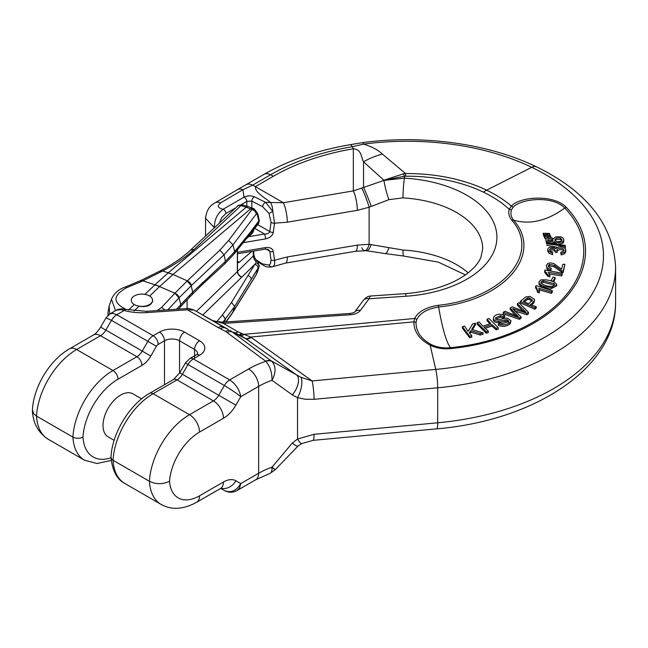 <?xml version="1.0" encoding="UTF-8"?>
<svg xmlns="http://www.w3.org/2000/svg" width="648" height="648" viewBox="0 0 648 648"><rect width="100%" height="100%" fill="white"/><g stroke="black" fill="none" stroke-linecap="round" stroke-linejoin="round"><path stroke-width="0.97" d="M462.413 326.641L469.654 336.272L469.654 337.73L462.413 328.107L462.413 326.641L464.551 326.066L468.148 331.379L472.595 323.959L475.502 323.222L475.502 324.697L472.408 329.678M469.654 336.272L471.793 335.737L471.793 337.195L469.654 337.73M471.793 335.737L469.282 332.853L470.78 330.674L470.78 332.124L469.832 333.518M470.78 330.674L480.209 333.574L480.209 335.032L470.78 332.124M480.209 333.574L483.044 332.837L483.044 334.295L480.209 335.032M483.044 332.837L471.639 329.403L475.502 323.222M498.361 323.959C502.953 325.612 506.922 325.029 510.276 322.21L510.908 320.63L507.765 318.362C503.763 317.156 496.506 322.283 495.582 317.795L500.507 315.617L503.05 316.58L504.711 315.689L502.305 314.45L499.325 314.175C495.793 314.62 493.8 316.038 493.347 318.419C493.889 320.412 495.663 321.319 498.66 321.157L506.963 319.658L508.777 320.938L508.251 321.926L501.908 323.757L499.981 323.085L498.361 323.959L498.361 325.409C502.978 327.062 506.947 326.487 510.276 323.668L510.932 320.857M495.501 318.249L495.582 318.662M503.05 316.58L503.05 318.03L500.507 317.083L495.582 319.253M504.711 315.689L504.711 317.139L503.05 318.03M508.777 322.388L506.963 321.108L498.66 322.607C495.671 322.777 493.898 321.87 493.347 319.885L493.347 319.399M552.323 290.766L536.196 285.622L535.596 286.359L536.925 288.303L537.451 290.733L539.363 291.43L538.828 288.263L551.399 291.9L552.323 290.766L552.323 292.216L551.399 293.358L538.828 289.721M551.399 291.9L551.399 293.358M535.596 286.359L535.596 287.834L536.925 289.769L537.451 292.191L537.451 290.733M539.395 290.806L539.363 292.888L537.451 292.191M539.395 292.264L539.363 292.888M556.745 284.399L554.405 282.115C550.079 280.187 545.551 279.45 540.813 279.92L539.079 281.759L539.241 283.184L541.347 285.217L544.62 286.61L551.821 287.631L555.166 286.659L556.745 284.399L556.745 285.849L550.192 289.105L541.347 286.675L539.241 284.658L539.015 283.678M553.198 281.183L555.125 277.49L553.028 277.093L551.1 280.795L553.198 281.183L553.198 281.645M555.125 277.49L555.125 278.932L553.627 281.799M562.318 273.213L544.968 270.038L544.652 270.832L547.827 274.914L549.885 275.384L548.313 272.33L561.832 274.436L562.318 273.213L561.832 275.886L549.407 274.055M561.832 274.436L561.832 275.886M544.652 270.832L544.652 272.306L547.827 276.372L547.827 274.914M549.885 275.384L549.885 276.834L547.827 276.372M550.711 269.56L551.262 268.312L548.346 266.62L548.467 265.121L549.488 264.416L554.226 265.348L561.735 270.848L563.193 271.026L564.91 264.335L562.845 264.279L561.565 269.244L553.927 263.566L550.427 262.894L547.706 263.509L546.394 265.631L546.58 266.846L547.187 267.77L550.711 269.56L550.711 271.018L547.187 269.244L546.385 265.858M564.91 264.335L563.193 272.484L561.735 272.298L554.226 266.806L549.488 265.882L548.394 266.709M551.262 268.312L550.711 271.018M561.735 270.848L561.735 272.298M563.193 271.026L563.193 272.484M560.739 252.234L561.144 254.923L560.739 252.234L563.331 251.359L564.027 250.16L563.088 248.759L561.071 248.152L558.616 248.338L557.126 249.229L557.199 252.501L555.279 252.315L554.421 250.638L553.117 250.023L551.067 249.893L549.763 250.484M565.834 251.537L564.651 253.692L561.144 254.923M561.144 253.473L564.651 252.242L565.518 251.278L565.493 248.848L563.971 247.552C560.293 246.224 557.555 246.613 555.765 248.719L554.17 247.609L549.796 247.293L548.2 248.168L547.722 249.415L548.508 251.262L552.614 253.206L552.614 254.664L549.01 253.198L547.754 251.294L547.722 249.415M552.614 253.206L552.614 254.664M552.882 251.967L550.468 251.157L549.512 249.691L550.322 248.638L552.849 248.508L554.421 249.188L555.279 252.315M555.287 250.76L557.199 251.051M563.809 250.865L562.334 249.861L559.969 249.585L557.061 250.776M565.404 246.394L565.202 245.389L546.385 242.757L546.588 243.753L565.404 246.394L565.404 247.844L564.449 247.82M546.588 243.753L546.385 242.757M557.321 247.261L546.588 245.228M550.76 236.455L550.436 235.71L544.215 235.483L544.806 236.876L550.76 236.455L550.76 237.484M547.625 236.909L547.625 237.589M544.215 235.483L544.215 236.966L544.806 238.359L544.806 236.876M546.151 238.375L544.806 238.359M549.796 234.212L549.48 233.483L543.243 233.239L543.842 234.625L549.796 234.212L549.707 235.678M546.661 234.649L546.661 235.516M543.243 233.239L543.243 234.714L543.842 236.099L543.842 234.625M554.324 241.615L556.332 242.951L562.869 241.809L563.784 239.938L563.217 238.27L560.795 236.795L555.652 236.893L553.449 238.788L551.715 237.719L546.499 238.091L545.835 238.853L546.28 241.024L548.394 242.619L552.55 243.065L554.324 241.615L554.324 243.073L553.279 244.264M563.784 239.938L563.606 242.255L562.869 243.259L556.332 244.401L554.324 243.073M546.507 242.789L545.721 239.444M503.261 312.32L519.372 317.876L519.372 319.334L503.261 313.786L503.261 312.32L504.922 311.275L518.36 316.589L510.17 308.019L510.17 309.493L515.768 315.746M519.372 317.876L521.024 316.888L521.024 318.338L519.372 319.334M521.024 316.888L512.657 308.594L526.921 313.3L526.921 314.758L514.553 310.87M526.921 313.3L528.485 312.352L528.485 313.81L526.921 314.758M528.485 312.352L518.959 302.705L517.339 303.669L517.339 305.143L523.017 311.04M517.339 303.669L525.884 312.02L512.114 306.828L510.17 308.019M520.304 301.344L534.867 307.824L534.867 309.282L520.304 302.819L520.304 301.344L525.803 296.93L529.951 296.42L534.568 299.392C534.179 301.361 532.753 303.094 530.291 304.576L536.212 306.715L536.212 308.173L534.867 309.282M534.867 307.824L536.212 306.715M534.568 299.392L534.017 302.754L531.457 305.054M477.139 322.68L486.308 331.808L486.308 333.266L477.139 324.146L477.139 322.68L479.147 321.959L482.914 326.228L490.803 323.465L487.037 319.181L487.037 320.647L489.783 323.822M486.308 331.808L488.325 331.12L488.325 332.578L486.308 333.266M488.325 331.12L483.999 327.321L491.889 324.567L491.889 326.017L485.109 328.382M491.889 324.567L496.214 328.382L496.214 329.84L491.889 326.017M496.214 328.382L498.223 327.677L498.223 329.135L496.214 329.84M498.223 327.677L489.054 318.484L487.037 319.181M225.86 321.959L232.996 311.931L256.308 274.509L258.949 266.668L234.633 306.464L222.944 322.153A7.096 0.68 86.1 0 1 223.447 323.441L238.035 331.865L244.061 334.36L414.566 318.492C418.349 311.575 426.222 307.184 438.186 305.313A3.548 0.591 -96.9 0 1 438.599 307.006C442.454 328.876 446.415 342.436 450.506 347.701C556.251 336.952 616.847 262.27 564.764 208.057C546.904 220.919 529.829 224.937 513.54 220.134C543.858 254.421 504.403 300.259 438.599 307.006C427.429 308.788 420.139 312.968 416.721 319.545L416.016 322.445C415.935 331.509 421.022 338.88 431.276 344.558C437.165 347.36 443.58 348.405 450.506 347.701A3.548 0.648 -96.9 0 1 450.927 348.584C443.475 349.345 436.558 348.227 430.175 345.23C419.232 339.252 413.797 331.46 413.87 321.854L414.566 318.492A3.548 2.762 28.3 0 1 416.721 319.545M228.388 329.532L194.019 310.044L223.455 327.046A10.643 6.148 120 0 0 218.133 327.572L187.394 309.825A7.096 0.68 -93.9 0 0 186.907 308.537C187.142 308.019 189.508 308.521 194.019 310.044L187.394 309.825L146.812 312.595A41.764 24.114 180 0 1 124.165 310.481L121.087 309.606L116.195 310.287C119.029 308.821 122.31 308.537 126.02 309.428A7.096 2.462 -74.8 0 0 124.165 310.481L116.802 314.734L113.044 313.349L110.006 313.851L116.195 310.287M238.035 331.865A10.643 6.148 -60 0 1 234.989 332.878M354.642 312.053L354.675 312.004C354.488 312.49 352.917 312.976 349.952 313.478A7.096 0.68 86.1 0 1 350.438 314.758L223.447 323.441L211.685 320.25M406.118 296.225A14.191 1.361 86.1 0 0 405.154 293.649C430.766 291.543 451.146 285.079 466.293 274.258C473.874 268.531 478.767 262.861 480.962 257.24L482.72 248.824A88.695 51.208 0 0 0 402.999 197.883L388.938 199.657L369.125 207.206A14.191 1.296 -110.2 0 0 361.77 188.082L384.045 180.379L404.441 178.143A102.886 59.397 180 0 1 496.903 236.747A102.886 59.397 180 0 1 406.118 296.225L369.068 298.76L360.337 310.497C358.344 312.927 355.047 314.353 350.438 314.758M361.77 247.682A14.191 5.038 -88.2 0 0 364.703 250.606A14.191 5.038 -88.2 0 0 369.125 244.288L402.999 250.023A88.695 51.208 180 0 1 468.148 272.849M141.629 398.86L133.002 393.879A24.835 14.337 120 0 0 120.585 395.11A24.835 14.337 120 0 0 104.36 416.988A24.835 14.337 120 0 0 108.167 436.89L114.137 440.34M262.667 206.704A3.548 2.106 118.2 0 1 265.648 202.37L272.816 211.345L274.533 223.204L273.27 232.397C272.46 235.726 269.884 237.889 265.55 238.893A3.548 0.81 -99.6 0 0 264.554 234.025C267.486 233.969 269.228 233.15 269.779 231.571L271.042 222.377L269.009 213.459L262.667 206.704L251.821 201.099A3.548 2.163 -63.8 0 1 254.453 196.822L265.648 202.37L283.314 202.735L353.338 190.909L361.77 188.082M237.435 253.797L265.145 249.116A3.548 0.81 -99.6 0 0 265.55 247.585C269.884 247.123 272.46 248.419 273.27 251.465L274.533 260.237C275.036 263.655 274.46 265.801 272.816 266.652L272.784 266.676A14.191 1.045 -111.5 0 0 272.784 266.676L272.784 266.676A14.191 1.045 -111.5 0 0 272.816 266.652A3.548 3.029 64.8 0 1 269.009 265.105L270.548 263.679L271.042 260.01A3.548 2.13 -8.2 0 0 274.533 260.237L287.299 256.948L357.323 245.122L369.125 244.288L369.125 207.206L357.323 210.357A14.191 3.256 -99.6 0 0 353.338 190.909L353.338 148.765A70.956 16.484 -99.7 0 0 352.229 146.691A193.201 111.545 0 0 0 270.589 174.749A5050.982 2916.162 0 0 0 252.671 185.15L242.935 189.71A14.191 8.254 -120.4 0 0 237.217 189.767L214.869 202.946A14.191 8.303 -120.7 0 1 220.644 202.864C216.91 205.821 217.736 207.959 223.114 209.272L244.013 197.154L242.935 189.71A5052.254 2916.891 0 0 0 220.644 202.864M235.783 207.789L225.974 213.476A3.548 2.041 59.9 0 0 223.114 209.272C217.226 213.719 214.31 219.866 214.367 227.723L205.562 218.271M205.562 218.23L205.578 217.744M438.186 305.313C502.686 298.704 541.436 253.741 511.685 220.101C508.988 216.643 508.162 213.038 509.198 209.28L511.402 206.096C519.899 196.466 553.821 194.036 566.352 207.425C618.962 262.229 557.774 337.681 450.927 348.584M431.276 344.558A3.548 1.385 115.6 0 0 430.175 345.23L435.764 369.409A199.43 115.142 0 0 0 596.354 286.189A199.43 115.142 0 0 0 531.749 167.306A14.191 7.42 -64.3 0 1 536.593 166.892C488.503 143.5 422.48 134.468 362.159 142.673A14.191 2.6 -97.6 0 1 363.569 144.123C371.758 146.61 378.043 149.931 382.417 154.103L405.535 173.559L405.608 176.207L404.441 176.288A35.478 6.512 -97.6 0 0 403.364 173.875L405.535 173.559A124.011 71.596 180 0 1 486.624 190.164L531.749 167.306A194.473 112.274 0 0 0 363.569 144.123L352.229 146.691A14.191 3.297 -99.7 0 0 350.058 144.707L350.058 144.707C317.415 150.344 288.741 160.226 264.044 174.344L237.217 189.767M240.546 335.672A10.643 4.99 -68 0 0 244.061 334.36L250.646 337.049A10.643 5.257 -55.7 0 1 245.26 338.329L242.158 336.49M225.277 328.001A10.643 5.508 115.3 0 0 225.075 327.888L228.339 329.508M248.605 368.987A14.191 8.197 -120 0 1 258.641 386.37L240.764 396.689C239.525 389.675 235.832 384.086 229.692 379.906L248.605 368.987A85.147 49.159 180 0 1 265.81 361.325L265.648 361.187A10.643 6.877 -53.3 0 1 271.391 360.96L300.939 377.298A14.191 5.281 107.5 0 1 297.521 397.661L292.289 394.851L271.982 380.319A70.956 40.962 0 0 0 258.641 386.37L258.641 473.275A14.191 8.197 -120 0 1 255.701 479.771L237.087 490.512C232.964 492.772 228.72 492.772 224.37 490.512L220.693 488.39L224.37 490.512C230.834 493.258 236.301 490.949 240.764 483.594L258.641 473.275A70.956 40.962 180 0 1 271.982 467.224L292.289 443.046L297.521 439.028A14.191 1.976 63.3 0 0 301.628 443.621L313.106 440.348A14.191 1.847 84.7 0 0 314.053 434.306L437.7 422.796A211.572 122.148 0 0 0 615.6 302.203L615.6 267.203A211.572 122.148 180 0 1 437.7 387.796L437.7 422.796A14.191 1.847 84.7 0 1 436.752 428.838L313.106 440.348M388.938 199.657A14.191 1.717 -105.5 0 1 384.045 180.379L363.536 161.781C360.993 157.658 361.997 149.494 353.338 148.765A189.305 109.293 0 0 0 273.351 176.256A5047.086 2913.91 0 0 0 255.442 186.64C254.948 192.829 264.983 197.543 270.475 202.476A14.191 5.249 -86.7 0 1 272.816 211.345L269.009 213.459M403.364 173.875L384.045 180.152L404.441 176.288L404.441 178.143A14.191 1.175 -86.6 0 0 402.999 197.883M371.255 206.315A14.191 0.575 -111.7 0 0 363.536 187.296L363.536 161.781A70.956 56.562 -49 0 1 382.417 154.103M243.972 197.178A3.548 2.049 59.9 0 1 246.831 201.39L246.856 201.374A3.548 2.025 60.3 0 0 244.013 197.154C247.471 195.542 250.954 195.429 254.453 196.822M265.648 361.187L225.642 331.468A10.643 6.091 119.6 0 1 230.712 330.804L272.006 361.479C276.064 366.468 276.056 372.754 271.982 380.319C272.168 372.665 270.111 366.331 265.81 361.325A10.643 7.436 -46.3 0 1 272.006 361.479M292.289 394.851A14.191 7.363 119.9 0 0 296.638 374.99L245.26 338.329M223.455 327.046L225.075 327.888A10.643 5.508 115.3 0 0 220.523 328.82L218.133 327.572M227.156 332.448A10.643 6.877 -53.3 0 1 232.899 332.221L245.705 338.637A10.643 5.378 125.5 0 0 251.205 337.438L312.117 380.919A14.191 1.847 84.7 0 1 314.053 399.306L305.548 399.29L297.521 397.661L297.521 439.028L314.053 434.306M241.421 333.388A10.643 4.471 -70.9 0 1 238.893 334.838M242.352 333.712A10.643 4.544 -70.5 0 1 239.549 335.17M300.939 377.298L312.117 380.919L435.764 369.409A14.191 1.847 84.7 0 1 437.7 387.796L314.053 399.306M110.006 313.851L105.98 317.893L111.48 320.347L105.851 330.099L142.228 351.095L147.857 341.35L111.48 320.347A10.643 6.148 120 0 1 116.802 314.734L153.179 335.737L159.465 332.1A17.739 10.238 180 0 1 184.55 332.1L199.6 340.791A17.739 10.238 180 0 1 199.6 355.274L193.315 358.911L229.692 379.906A10.643 6.148 -60 0 0 224.37 385.528L187.993 364.524L182.363 374.269L218.741 395.272L224.37 385.528C230.834 389.367 236.301 393.085 240.764 396.689L235.872 405.162A24.835 14.337 -60 0 1 223.455 418.268L199.527 432.086A42.574 24.584 120 0 0 169.525 481.27C162.842 484.453 156.144 484.461 149.429 481.286L113.06 460.283L111.683 459.165L110.986 457.253M164.487 384.742L164.487 340.791L158.193 344.428A3.548 2.049 120 0 0 156.419 346.299L150.79 356.044A17.739 10.238 -60 0 1 141.92 365.407L117.993 379.218A49.669 28.674 120 0 0 82.96 437.1C79.623 438.696 76.278 438.696 72.916 437.108L36.539 416.105L33.793 413.87L32.4 410.054C33.55 386.88 49.694 360.053 69.506 348.827L93.433 335.008A14.191 8.197 -120 0 1 100.529 335.713L76.602 349.531L112.979 370.526L136.906 356.716L100.529 335.713A10.643 6.148 -60 0 0 105.851 330.099L100.659 327.094C97.581 331.687 95.175 334.319 93.433 335.008M405.154 293.649L370.3 296.039L369.068 298.76A7.096 5.322 36.7 0 0 363.415 300.267M357.323 210.357L287.299 222.183A14.191 3.256 -99.6 0 0 283.314 202.735L255.442 186.64A70.956 41.172 -120.2 0 0 252.671 185.15A14.191 8.238 -120.2 0 0 246.078 184.777M566.352 207.425A3.548 2.576 -41.5 0 0 564.764 208.057C552.817 195.356 521.138 198.466 513.086 207.255L511.361 210.09C510.332 213.565 511.061 216.91 513.54 220.134A3.548 2.624 140.8 0 0 511.685 220.101M370.308 296.039C368.121 296.104 365.812 297.529 363.374 300.316L354.667 312.02A7.096 5.322 36.7 0 1 360.337 310.497M405.608 176.207A118.892 68.639 0 0 1 483.343 192.124A123.857 71.507 0 0 1 509.198 209.28A3.548 2.859 14.9 0 1 511.361 210.09M483.343 192.124A35.478 18.549 -64.3 0 1 486.624 190.164A128.976 74.463 180 0 1 511.402 206.096A3.548 2.827 47.4 0 1 513.086 207.255M416.016 322.445A3.548 2.576 -179 0 0 413.87 321.854L250.646 337.049L251.205 337.438M246.856 201.374L251.821 201.099L251.821 207.838M287.299 222.183L274.533 223.204A3.548 1.936 -172.2 0 1 271.042 222.377M273.27 232.397A3.548 1.936 -172.2 0 1 269.779 231.571L257.734 224.621M465.402 274.89L438.315 262.132L403.607 256.033A14.191 1.175 -86.6 0 1 402.999 250.023M403.607 256.033L385.187 253.587A14.191 2.989 -78 0 0 388.938 247.884M385.187 253.587L366.314 250.703A14.191 5.135 -84.8 0 0 371.255 244.49M366.314 250.703L355.703 251.246A14.191 3.256 -99.6 0 0 357.323 245.122M272.784 266.676L285.679 263.072A14.191 3.256 -99.6 0 0 287.299 256.948M237.087 490.512L239.598 487.814L240.764 483.594L235.872 480.767A24.835 14.337 -60 0 0 223.455 481.999L199.527 495.809A42.574 24.584 120 0 1 169.525 481.27M272.006 466.916C276.064 470.715 276.056 470.821 271.982 467.224L271.966 470.156L271.22 472.449L270.159 473.315L255.701 479.771M292.289 443.046A14.191 3.248 49.6 0 0 298.185 445.881L301.628 443.621M271.042 260.01L269.779 251.246L268.272 249.456M256.138 259.913L262.667 263.955A3.548 1.976 121.4 0 0 263.331 265.251C265.81 266.984 268.896 267.494 272.581 266.757M265.947 249.026L269.779 251.246A3.548 2.13 -8.2 0 0 273.27 251.465M532.332 300.121L528.574 303.823L523.365 301.199L527.334 298.064L529.043 297.837L532.348 299.959M532.332 301.247L529.043 299.295L527.334 299.53L524.418 301.774M551.918 239.088L552.963 239.987L552.647 241.453L548.743 241.421L547.698 240.465L548.03 239.071L551.918 239.088L551.918 240.538L547.835 240.691M560.447 238.1L561.954 239.817L560.65 241.485L556.276 241.583L554.753 239.784L556.559 238.051L559.977 237.954L560.447 238.1L560.447 239.549L556.891 239.412L554.971 240.53M552.857 241.267L551.918 240.538M561.751 240.554L560.447 239.549M554.21 283.662L554.623 285.347L552.452 286.392C548.208 286.538 544.531 285.549 541.428 283.443L541.08 281.71L543.316 280.819L554.21 283.662L554.21 285.112L543.316 282.277L541.137 283.087M134.379 295.893A10.643 6.148 0 0 0 131.261 300.243A10.643 6.148 0 0 0 141.904 306.382A10.643 6.148 0 0 0 152.547 300.243A10.643 6.148 0 0 0 145.978 294.565A10.643 6.148 0 0 0 134.379 295.893M168.116 272.921A53.217 39.488 -130.6 0 1 172.911 274.582L159.57 286.578A53.217 37.203 -133.7 0 0 154.799 284.909L168.253 272.808A53.217 39.334 49.9 0 1 173.024 274.485L187.296 280.868L219.899 250.12L228.623 240.44L251.934 209.523A5.322 4.228 37 0 1 256.308 213.905L232.996 244.831L224.014 254.794L191.249 285.703L192.659 292.167L225.447 261.379L234.633 251.626L232.996 244.831L228.623 240.44M237.435 249.845L237.508 271.455L253.255 256.025L253.255 251.124M251.853 251.359L239.387 262.148A3.548 1.596 -69.1 0 1 238.124 262.57A3.548 1.596 -69.1 0 1 237.508 261.703M259.305 265.672L258.949 266.668A3.548 2.47 -148.8 0 0 255.992 262.813L255.968 261.573L254.243 259.484L253.255 256.025A3.548 2.049 180 0 0 253.846 254.899L253.781 251.035M257.288 272.306A5.322 3.637 16.6 0 0 257.564 271.69L259.273 265.874M256.308 274.509A5.322 3.839 31.9 0 1 256.001 275.189L257.564 271.69M196.385 311.413L237.508 271.455A5.322 3.394 45.6 0 0 241.777 277.142L202.727 315.074M257.969 268.288A3.548 2.495 -148.6 0 0 254.842 264.335L255.992 262.813M253.846 254.899L255.126 258.576L254.243 259.484M255.126 258.576L257.329 261.023A3.548 0.956 127.9 0 0 255.968 261.573M108.321 315.058L108.022 312.62L107.997 315.349M246.54 238.537L251.205 234.463L253.255 231.83L253.838 229.465M179.164 297.756A5.322 3.807 43.3 0 0 174.895 293.22L187.142 281.013L191.249 285.695L179.01 297.918L174.895 293.22L159.57 286.578L149.68 296.039M187.142 281.013L187.296 280.868A5.322 4.026 -133.3 0 1 191.411 285.549M152.361 299.093L152.693 300.696C151.486 305.411 146.902 307.274 138.956 306.293L134.055 310.983M242.789 204.946L240.902 205.667L194.133 249.391C185.644 257.321 175.154 264.514 162.672 270.977L141.888 281.329L126.927 287.591C112.517 295.326 112.323 302.648 126.344 309.55M160.267 270.84A5.322 3.272 62.7 0 1 162.672 270.977L168.253 272.808L246.2 207.222L240.902 205.667A5.322 4.034 -133.1 0 0 237.314 206.356M159.708 286.44A53.217 37.373 45.8 0 0 154.913 284.796L142.941 280.835A5.322 2.624 -115.3 0 0 140.916 280.446L125.275 287.032C118.722 289.243 114.113 293.317 111.456 299.271L109.123 306.026M250.582 208.875L246.2 207.222A7.096 3.167 106.6 0 1 248.273 206.558L253.036 208.381A7.096 3.272 115.2 0 0 250.582 208.875L173.024 274.485M167.84 309.841L179.01 297.918L180.833 304.673L192.659 292.167L192.124 294.394M109.107 306.139L109.723 314.021M115.514 310.676L111.472 299.287M234.122 253.83L234.633 251.626L258.949 221.648L257.288 214.593L256.308 213.905M254.259 208.956L253.303 208.502A7.096 3.24 115.5 0 0 250.849 209.004L251.934 209.523L254.534 209.126M259.297 220.506L258.431 223.763A3.548 2.876 -140.5 0 0 258.949 221.648L259.305 220.506L257.645 213.411A5.322 2.3 166.6 0 1 257.288 214.593M162.146 271.245L159.748 271.139M139.919 280.949L141.904 281.321M257.475 224.937A3.548 2.859 -141.3 0 0 257.969 222.823M510.276 322.21L510.276 323.668M500.507 315.617L500.507 317.083M498.66 321.157L498.66 322.607M505.059 319.748L505.059 321.197M506.963 319.658L506.963 321.108M536.925 288.303L536.925 289.769M541.347 285.217L541.347 286.675M539.241 283.184L539.241 284.658M546.523 272.589L546.523 274.055M547.187 267.77L547.187 269.244M549.488 264.416L549.488 265.882M554.226 265.348L554.226 266.806M564.651 252.242L564.651 253.692M554.421 249.188L554.421 250.638M553.279 242.806L553.279 244.223M556.332 242.951L556.332 244.401M562.869 241.809L562.869 243.259M514.553 309.412L514.553 310.708M523.689 310.214L523.689 311.275M225.642 331.468L220.523 328.82M82.96 437.1A49.669 28.674 120 0 0 111.002 457.763M194.586 358.174L194.586 349.483L179.537 340.791L179.537 373.167M223.455 418.268A14.191 8.197 -120 0 0 213.419 400.885L177.042 379.89L153.114 393.701L189.491 414.704L213.419 400.885A10.643 6.148 120 0 0 218.741 395.272L235.872 405.162M265.55 238.893L243.219 242.66M237.435 252.331L265.55 247.585M273.351 176.256A70.956 40.97 -120 0 0 270.589 174.749A14.191 8.197 -120 0 0 264.044 174.344M193.315 358.911A10.643 6.148 120 0 0 187.993 364.524L185.393 363.026L189.767 358.555A7.096 4.099 60 0 1 193.315 358.911M156.419 346.299L147.857 341.35A10.643 6.148 -60 0 1 153.179 335.737A7.096 4.099 -120 0 1 158.193 344.428M141.92 365.407A7.096 4.099 -120 0 0 136.906 356.716A10.643 6.148 120 0 0 142.228 351.095L150.79 356.044M182.363 374.269A10.643 6.148 -60 0 1 177.042 379.89A7.096 4.099 60 0 0 173.494 379.534L179.771 372.77L182.363 374.269M197.697 353.597A10.643 6.148 0 0 0 194.586 349.483A7.096 4.099 -60 0 1 199.6 340.791M184.55 332.1A7.096 4.099 -60 0 0 179.537 340.791A10.643 6.148 0 0 0 164.487 340.791A7.096 4.099 -120 0 0 159.465 332.1M110.986 457.156C112.023 433.48 129.406 404.627 149.567 393.352A7.096 4.099 60 0 1 153.114 393.701A56.765 32.773 120 0 0 113.06 460.283A56.765 32.773 120 0 0 124.732 483.416L161.109 504.419A56.765 32.773 -60 0 1 149.429 481.286A56.765 32.773 -60 0 1 189.491 414.704A14.191 8.197 -120 0 1 199.527 432.086M69.506 348.827A14.191 8.197 -120 0 1 76.602 349.531A56.765 32.773 120 0 0 36.539 416.105A56.765 32.773 120 0 0 48.219 439.239L84.596 460.242A56.765 32.773 -60 0 1 72.916 437.108A56.765 32.773 -60 0 1 112.979 370.526A7.096 4.099 -120 0 1 117.993 379.218M246.831 206.137L246.831 201.39L241.007 204.768M225.974 213.476L221.786 217.501L219.308 223.196M248.621 236.723L264.554 234.025L254.729 228.355M146.812 312.595A7.096 0.68 -93.9 0 0 146.335 311.315L126.02 309.428M189.767 358.555L196.052 354.926A7.096 4.099 60 0 1 199.6 355.274M262.667 263.955L269.009 265.105M161.109 504.419C171.485 510.227 183.311 509.522 196.587 502.305A14.191 8.197 -120 0 0 199.527 495.809M196.587 502.305L220.514 488.495A14.191 8.197 -120 0 0 223.455 481.999M221.041 488.219A14.191 11.583 -60 0 0 235.872 480.767M529.043 297.837L529.043 299.295M527.334 298.064L527.334 299.53M548.03 239.071L548.03 240.546M543.316 280.819L543.316 282.277M128.531 310.044L134.233 304.584M144.933 294.346L154.799 284.909M187.118 299.854L187.118 308.529M237.46 261.411L239.387 262.148M251.205 251.845A46.121 26.625 0 0 0 250.59 251.57M259.159 266.247A5.322 3.637 -163.4 0 1 259.087 266.587A5.322 3.637 -163.4 0 1 258.803 267.227L251.043 279.685A3.548 2.495 -148.5 0 0 247.941 275.603L254.842 264.335L241.777 277.142M256.001 275.189L232.689 312.611L234.633 306.464L231.53 302.381L247.941 275.603M224.629 322.04L225.447 319.164L222.515 314.855L231.53 302.381M241.607 277.304A5.322 3.386 45.8 0 1 237.354 271.609L237.354 249.942M216.643 321.87L222.515 314.855M157.31 310.562L161.611 307.403L174.733 293.39M258.431 223.763L250.59 233.507A3.548 2.859 38.8 0 0 251.043 231.255L258.803 220.96A5.322 2.3 -13.4 0 0 259.151 219.761M224.751 263.76L225.447 261.379L224.014 254.794L219.899 250.12M176.45 309.25L180.833 304.673L180.33 306.893M248.119 206.518A7.096 3.135 106.4 0 0 247.998 206.477A7.096 3.135 106.4 0 0 245.957 207.158M194.133 249.391L190.561 250.104M161.611 307.403L164.965 310.036M126.927 287.591L125.291 287.064M253.255 231.83L253.255 230.194M187.037 297.991L180.816 304.617M202.233 282.747A3.548 2.697 47.4 0 1 201.593 285.185L224.807 263.825L234.179 253.886L250.59 233.507M201.593 285.185L189.378 297.424A3.548 2.576 -137.1 0 0 189.815 295.18M539.395 292.313L539.395 290.863M539.015 283.816L539.015 282.342M565.834 251.667L565.834 250.209M205.554 218.23L205.554 236.05M233.628 332.197L242.085 336.458M615.6 267.203C613.3 224.888 586.958 191.452 536.593 166.892M362.159 142.673L350.058 144.707M205.57 218.295C206.429 210.778 209.523 205.659 214.869 202.946M105.972 317.893L100.659 327.094M211.621 320.217L214.204 321.303L222.961 322.153L349.952 313.478M186.907 308.537L146.335 311.315M149.567 393.352L173.494 379.534M179.771 372.77L185.393 363.026M196.052 354.926L197.705 353.824M285.679 263.072L355.703 251.246M220.514 488.495L221.211 488.001M298.185 445.881L275.068 469.865L270.159 473.315M436.752 428.838C534.568 420.617 616.313 367.902 615.6 302.203M32.4 410.605C32.967 423.112 38.24 432.653 48.219 439.239M110.994 457.618C112.469 470.885 117.053 479.488 124.732 483.416M111.245 460.436L96.933 463.514L84.596 460.242M258.52 262.278L263.315 265.235M265.145 249.116L268.353 249.521M152.547 300.243L152.547 301.749M232.689 312.611L226.128 321.935M257.329 261.023L259.257 265.907M107.997 312.603L109.083 306.123M242.733 204.93L248.257 206.55M257.645 213.411L254.251 208.98M140.908 280.446L160.258 270.848C172.36 264.57 182.453 257.653 190.528 250.104L237.298 206.38C237.314 205.392 239.144 204.922 242.789 204.971M178.305 309.128L189.378 297.424"/></g></svg>

